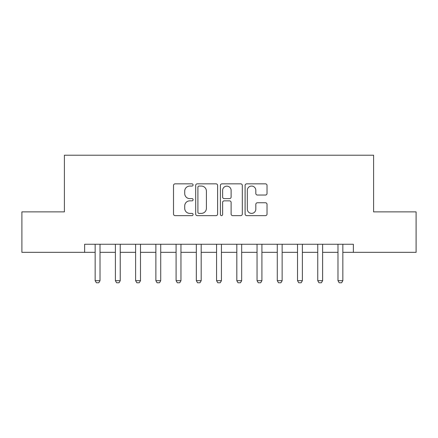 <?xml version="1.0" encoding="UTF-8"?>
<svg xmlns="http://www.w3.org/2000/svg" width="438" height="438" viewBox="0 0 438 438"><rect width="100%" height="100%" fill="white"/><g stroke="black" fill="none" stroke-linecap="round" stroke-linejoin="round"><path stroke-width="0.66" d="M193.098 184.956A1.111 1.111 0 0 0 191.986 183.845L175.101 183.845A1.588 1.588 0 0 0 173.514 185.433L173.514 214.034A1.588 1.588 0 0 0 175.101 215.627L191.986 215.627A1.111 1.111 0 0 0 193.098 214.516A1.111 1.111 0 0 0 191.986 213.399L189.802 213.399A5.086 5.086 0 0 1 184.716 208.318L184.716 205.931A5.086 5.086 0 0 1 189.802 200.845L191.986 200.845A1.111 1.111 0 0 0 193.098 199.733A1.111 1.111 0 0 0 191.986 198.622L189.802 198.622A5.086 5.086 0 0 1 184.716 193.536L184.716 191.154A5.086 5.086 0 0 1 189.802 186.068L191.986 186.068A1.111 1.111 0 0 0 193.098 184.956M265.439 195.047A1.588 1.588 0 0 0 267.027 193.459L267.027 185.433A1.588 1.588 0 0 0 265.439 183.845L246.687 183.845A1.588 1.588 0 0 0 245.099 185.433L245.099 214.034A1.588 1.588 0 0 0 246.687 215.627L265.439 215.627A1.588 1.588 0 0 0 267.027 214.034L267.027 204.343A1.588 1.588 0 0 0 265.439 202.756L257.413 202.756A1.588 1.588 0 0 0 255.825 204.343L255.825 209.15A4.249 4.249 0 0 1 251.576 213.399A4.249 4.249 0 0 1 247.322 209.15L247.322 190.322A4.249 4.249 0 0 1 251.576 186.068A4.249 4.249 0 0 1 255.825 190.322L255.825 193.459A1.588 1.588 0 0 0 257.413 195.047L265.439 195.047M84.633 252.348L21.9 252.348L21.9 211.877L64.397 211.877L64.397 155.216L373.603 155.216L373.603 211.877L416.1 211.877L416.1 252.348L353.367 252.348L353.367 244.256L84.633 244.256L84.633 252.348L95.156 252.348M217.609 185.433A1.588 1.588 0 0 0 216.022 183.845L197.27 183.845A1.588 1.588 0 0 0 195.682 185.433L195.682 214.034A1.588 1.588 0 0 0 197.27 215.627L216.022 215.627A1.588 1.588 0 0 0 217.609 214.034L217.609 185.433M221.978 183.845L240.73 183.845A1.588 1.588 0 0 1 242.318 185.433L242.318 214.034A1.588 1.588 0 0 1 240.73 215.627L232.704 215.627A1.588 1.588 0 0 1 231.116 214.034L231.116 202.438A1.588 1.588 0 0 0 229.528 200.845L224.207 200.845A1.588 1.588 0 0 0 222.614 202.438L222.614 214.516A1.111 1.111 0 0 1 221.502 215.627A1.111 1.111 0 0 1 220.391 214.516L220.391 185.433A1.588 1.588 0 0 1 221.978 183.845M100.012 252.348L115.391 252.348M120.247 252.348L135.627 252.348M140.483 252.348L155.862 252.348M160.719 252.348L176.098 252.348M180.954 252.348L196.334 252.348M201.19 252.348L216.569 252.348M221.431 252.348L236.81 252.348M241.666 252.348L257.046 252.348M261.902 252.348L277.281 252.348M282.138 252.348L297.517 252.348M302.373 252.348L317.753 252.348M322.609 252.348L337.988 252.348M342.845 252.348L353.367 252.348M199.016 186.068A1.111 1.111 0 0 0 197.905 187.179L197.905 212.288A1.111 1.111 0 0 0 199.016 213.399L201.321 213.399A5.086 5.086 0 0 0 206.407 208.318L206.407 191.154A5.086 5.086 0 0 0 201.321 186.068L199.016 186.068M231.116 190.399A4.249 4.249 0 0 0 226.868 186.15A4.249 4.249 0 0 0 222.614 190.399L222.614 197.034A1.588 1.588 0 0 0 224.207 198.622L229.528 198.622A1.588 1.588 0 0 0 231.116 197.034L231.116 190.399M100.187 244.256L100.088 244.574A1.621 1.621 0 0 0 100.012 245.066L100.012 280.681L98.796 282.784L96.371 282.784L95.156 280.681L95.156 245.066A1.621 1.621 0 0 0 95.079 244.574L94.975 244.256M95.156 280.681L100.012 280.681M120.423 244.256L120.324 244.574A1.621 1.621 0 0 0 120.247 245.066L120.247 280.681L119.032 282.784L116.607 282.784L115.391 280.681L115.391 245.066A1.621 1.621 0 0 0 115.314 244.574L115.216 244.256M115.391 280.681L120.247 280.681M140.664 244.256L140.56 244.574A1.621 1.621 0 0 0 140.483 245.066L140.483 280.681L139.268 282.784L136.842 282.784L135.627 280.681L135.627 245.066A1.621 1.621 0 0 0 135.55 244.574L135.452 244.256M135.627 280.681L140.483 280.681M160.899 244.256L160.795 244.574A1.621 1.621 0 0 0 160.719 245.066L160.719 280.681L159.503 282.784L157.078 282.784L155.862 280.681L155.862 245.066A1.621 1.621 0 0 0 155.786 244.574L155.687 244.256M155.862 280.681L160.719 280.681M181.135 244.256L181.031 244.574A1.621 1.621 0 0 0 180.954 245.066L180.954 280.681L179.744 282.784L177.313 282.784L176.098 280.681L176.098 245.066A1.621 1.621 0 0 0 176.021 244.574L175.923 244.256M176.098 280.681L180.954 280.681M201.37 244.256L201.266 244.574A1.621 1.621 0 0 0 201.19 245.066L201.19 280.681L199.98 282.784L197.549 282.784L196.334 280.681L196.334 245.066A1.621 1.621 0 0 0 196.257 244.574L196.158 244.256M196.334 280.681L201.19 280.681M221.606 244.256L221.502 244.574A1.621 1.621 0 0 0 221.431 245.066L221.431 280.681L220.215 282.784L217.785 282.784L216.569 280.681L216.569 245.066A1.621 1.621 0 0 0 216.498 244.574L216.394 244.256M216.569 280.681L221.431 280.681M241.842 244.256L241.743 244.574A1.621 1.621 0 0 0 241.666 245.066L241.666 280.681L240.451 282.784L238.02 282.784L236.81 280.681L236.81 245.066A1.621 1.621 0 0 0 236.734 244.574L236.629 244.256M236.81 280.681L241.666 280.681M262.077 244.256L261.979 244.574A1.621 1.621 0 0 0 261.902 245.066L261.902 280.681L260.687 282.784L258.256 282.784L257.046 280.681L257.046 245.066A1.621 1.621 0 0 0 256.969 244.574L256.865 244.256M257.046 280.681L261.902 280.681M282.313 244.256L282.214 244.574A1.621 1.621 0 0 0 282.138 245.066L282.138 280.681L280.922 282.784L278.497 282.784L277.281 280.681L277.281 245.066A1.621 1.621 0 0 0 277.205 244.574L277.101 244.256M277.281 280.681L282.138 280.681M302.548 244.256L302.45 244.574A1.621 1.621 0 0 0 302.373 245.066L302.373 280.681L301.158 282.784L298.732 282.784L297.517 280.681L297.517 245.066A1.621 1.621 0 0 0 297.44 244.574L297.336 244.256M297.517 280.681L302.373 280.681M322.784 244.256L322.686 244.574A1.621 1.621 0 0 0 322.609 245.066L322.609 280.681L321.393 282.784L318.968 282.784L317.753 280.681L317.753 245.066A1.621 1.621 0 0 0 317.676 244.574L317.577 244.256M317.753 280.681L322.609 280.681M343.025 244.256L342.921 244.574A1.621 1.621 0 0 0 342.845 245.066L342.845 280.681L341.629 282.784L339.204 282.784L337.988 280.681L337.988 245.066A1.621 1.621 0 0 0 337.912 244.574L337.813 244.256M337.988 280.681L342.845 280.681"/></g></svg>
